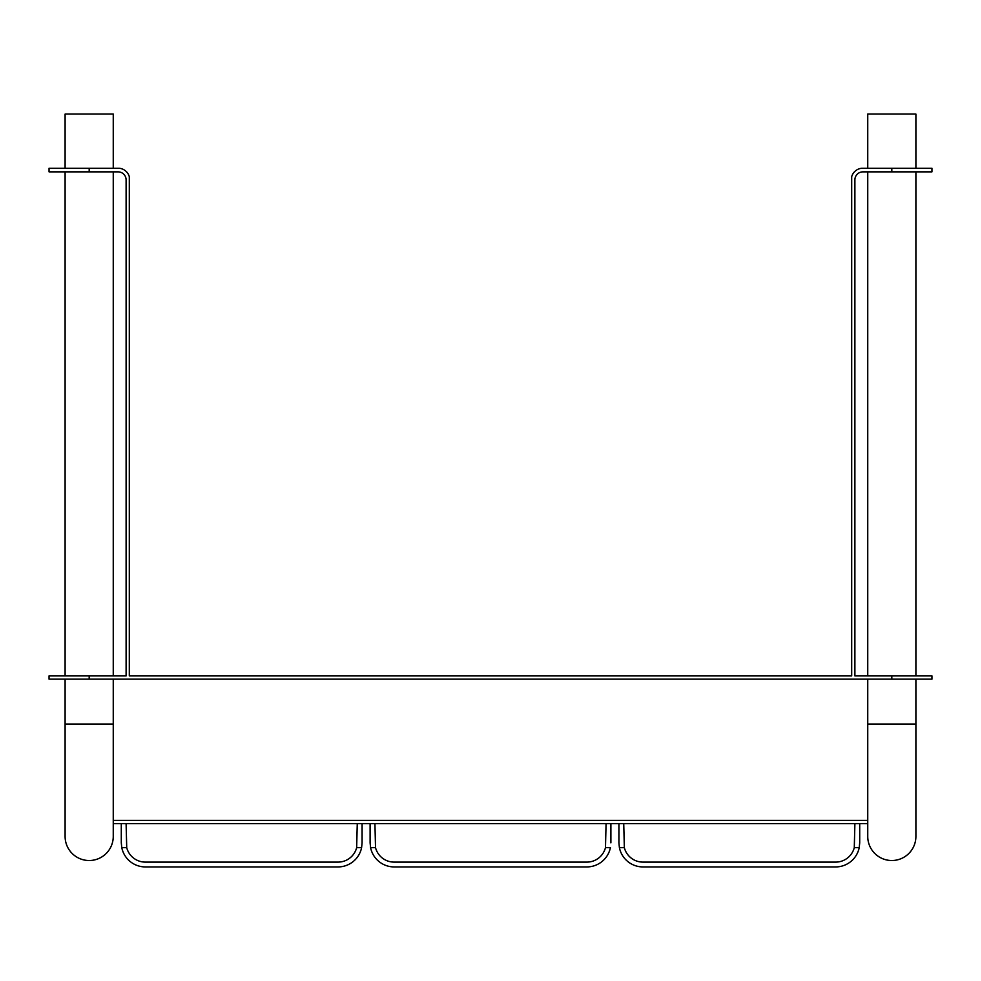<?xml version="1.0" encoding="UTF-8"?>
<svg xmlns="http://www.w3.org/2000/svg" width="981" height="981" viewBox="0 0 981 981"><rect width="100%" height="100%" fill="white"/><g stroke="black" fill="none" stroke-linecap="round" stroke-linejoin="round"><path stroke-width="1.47" d="M113.256 679.122L113.256 724.064L65.102 724.064L65.102 836.437A24.084 24.084 0 0 0 89.185 860.521A24.084 24.084 0 0 1 65.102 836.437A24.084 24.084 0 0 0 89.185 860.521A24.084 24.084 0 0 1 65.102 836.437M65.102 679.122L65.102 724.064M113.256 168.254L113.256 114.066L65.102 114.066L65.102 168.254M854.892 523.413L854.892 675.909L931.95 675.909L931.95 679.122L49.05 679.122L49.05 675.909L126.108 675.909L126.108 179.879A8.032 8.032 0 0 0 118.076 171.859L49.05 171.859L49.05 168.254L119.302 168.254A11.686 11.686 0 0 1 129.308 176.666L129.308 675.909L851.692 675.909L851.692 176.666A11.686 11.686 0 0 1 861.698 168.254L931.95 168.254L931.95 171.859L862.924 171.859A8.032 8.032 0 0 0 854.892 179.879L854.892 321.143M113.256 836.437A24.084 24.084 0 0 1 89.185 860.521A24.084 24.084 0 0 0 113.256 836.437L113.256 724.064M854.892 330.781L854.892 513.774M126.108 179.879A8.032 8.032 0 0 0 118.076 171.859M610.893 842.863L610.893 823.599L867.744 823.599M605.473 847.67A19.264 19.264 0 0 1 586.822 862.115L394.178 862.115A19.264 19.264 0 0 1 375.527 847.67L370.585 847.67L370.107 842.863L370.585 847.67A24.084 24.084 0 0 0 394.178 866.934L586.822 866.934A24.084 24.084 0 0 0 610.415 847.67L605.473 847.67L606.074 823.599L610.893 823.599M370.107 842.863L370.107 823.599L374.926 823.599L375.527 847.67M891.815 860.521A24.084 24.084 0 0 0 915.898 836.437L915.898 836.437A24.084 24.084 0 0 1 891.815 860.521A24.084 24.084 0 0 1 867.744 836.437L867.744 836.437A24.084 24.084 0 0 0 891.815 860.521A24.084 24.084 0 0 1 867.744 836.437L867.744 724.064L915.898 724.064L915.898 836.437M915.898 679.122L915.898 724.064M867.744 679.122L867.744 724.064M867.744 168.254L867.744 114.066L915.898 114.066L915.898 168.254M862.924 171.859A8.032 8.032 0 0 0 854.892 179.879L854.892 675.909M867.744 171.859L867.744 675.909M915.898 171.859L915.898 675.909M129.308 675.909L851.692 675.909M121.288 842.863L121.288 823.599L126.108 823.599L126.721 847.67L121.779 847.67L121.288 842.863L121.779 847.67A24.084 24.084 0 0 0 145.372 866.934L338.004 866.934A24.084 24.084 0 0 0 361.597 847.67L362.075 842.863L361.597 847.67L356.655 847.67L357.268 823.599L362.075 823.599L362.075 842.863M126.721 847.67A19.264 19.264 0 0 0 145.372 862.115L338.004 862.115A19.264 19.264 0 0 0 356.655 847.67M113.256 823.599L121.288 823.599M867.744 820.386L113.256 820.386M126.108 823.599L357.268 823.599M362.075 823.599L370.107 823.599M374.926 823.599L606.074 823.599M854.279 847.67A19.264 19.264 0 0 1 835.628 862.115L642.996 862.115A19.264 19.264 0 0 1 624.345 847.67L619.403 847.67L618.925 842.863L619.403 847.67A24.084 24.084 0 0 0 642.996 866.934L835.628 866.934A24.084 24.084 0 0 0 859.221 847.67L859.712 842.863L859.221 847.67L854.279 847.67L854.892 823.599M859.712 823.599L859.712 842.863M623.732 823.599L624.345 847.67M618.925 842.863L618.925 823.599M113.256 171.859L113.256 675.909M65.102 171.859L65.102 675.909M89.185 168.254L89.185 171.859M891.815 171.859L891.815 168.254M89.185 675.909L89.185 679.122M891.815 679.122L891.815 675.909"/></g></svg>
